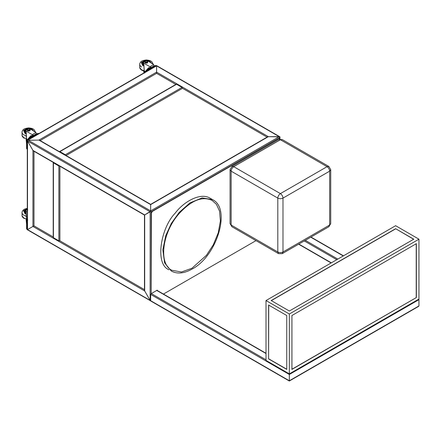 <?xml version="1.0" encoding="UTF-8"?>
<svg xmlns="http://www.w3.org/2000/svg" width="441" height="441" viewBox="0 0 441 441"><rect width="100%" height="100%" fill="white"/><g stroke="black" fill="none" stroke-linecap="round" stroke-linejoin="round"><path stroke-width="0.66" d="M279.963 139.091L279.963 136.842L279.748 137.564L279.963 136.842L279.23 136.666L268.343 136.666L267.307 137.267L268.343 136.666L279.963 136.842L156.594 65.615L156.594 73.349L156.594 65.615L27.287 140.271L38.907 140.095L39.944 140.696L38.907 140.095L27.287 140.271L27.287 229.717L150.701 300.916M151.175 300.994L150.657 300.696L150.657 294.412L151.175 293.513L151.175 211.796L150.657 211.498L150.657 204.613L150.657 211.498L151.175 211.796L279.748 137.564L279.357 138.242L279.748 137.564L279.748 139.119M150.657 211.498L144.692 214.938L150.657 211.2M144.692 289.77L144.692 290.966L150.138 300.398L144.692 290.966L144.692 289.77L59.904 240.819L144.477 289.649M53.422 162.244L53.422 162.845L53.422 162.244L32.943 150.42L33.979 151.02L33.979 225.853L27.502 229.596L33.979 225.853L53.422 237.076L53.422 237.677L58.868 240.819L59.904 240.819L59.904 165.987L59.904 240.819M150.811 301.032L289.34 381.013L418.647 306.357L418.95 305.933L418.95 299.648L418.647 299.224L418.95 299.643L418.95 305.938L289.34 380.765L289.34 373.88L289.34 380.77L289.34 374.47L289.34 380.77L150.657 300.696M157.139 290.669L156.621 290.371M418.95 299.643L418.95 305.933L417.914 306.534M32.943 150.42L27.502 140.993L32.943 150.42L32.943 226.448L144.692 290.966L144.692 214.938L32.943 150.42M150.657 204.613L268.343 136.666L156.594 72.148L38.907 140.095L150.657 204.613M175.821 84.446L156.594 73.349L39.944 140.696L156.594 73.349L176.036 84.573L176.554 84.27L59.386 151.919L59.904 151.621L65.345 154.763L65.863 155.662L182.513 88.31L267.092 137.14M65.604 155.508L59.645 152.068M176.554 84.27L181.995 87.417L182.513 88.31L65.863 155.662M59.645 165.838L53.681 162.393M53.422 237.677L53.422 162.845L58.868 165.987L59.904 165.987M267.307 137.267L182.513 88.31M169.046 269.738L169.046 269.738C154.675 264.606 160.585 228.058 175.088 213.279C183.539 201.813 200.501 191.978 210.274 198.296M266.011 359.812L151.175 293.513L151.434 213.003L152.349 211.415L278.833 138.397L279.748 138.926M150.138 212.259L150.138 293.513M278.833 136.897L151.054 210.671M151.434 293.513L157.266 290.145L157.266 290.498M163.446 294.064L255.995 240.632M416.359 297.554L291.931 369.393L291.931 315.513L416.359 243.675L416.359 297.554L291.804 369.315M416.227 243.603L416.227 297.477M268.602 358.913L268.602 305.034L286.749 315.513L286.749 369.387L268.602 358.913L268.729 304.963M286.876 369.315L268.729 358.836M395.621 228.708L413.768 239.187L289.34 311.021L271.193 300.547L395.621 228.708L413.768 239.336M271.193 300.696L395.621 228.857M418.95 239.187L395.621 225.715L266.011 300.547L266.011 360.413L289.34 373.88L418.95 299.048L418.95 239.187L289.34 314.014L289.34 373.88M266.011 300.547L289.34 314.014M280.399 139.736L282.229 139.554L278.563 139.554L280.399 139.736L327.057 166.676C328.617 167.767 329.482 169.267 329.648 171.163L330.722 169.669L328.887 166.494L327.057 166.676L280.399 193.616C278.833 194.707 277.968 196.201 277.802 198.103C279.533 198.913 281.259 198.913 282.99 198.103C282.824 196.201 281.959 194.707 280.399 193.616L233.736 166.676L231.905 166.494L230.07 169.669L231.145 171.163C231.31 169.267 232.175 167.767 233.736 166.676L280.399 139.736M329.648 225.042L328.887 226.724L330.722 223.548L329.648 225.042L282.99 251.982C281.259 252.787 279.533 252.787 277.802 251.982L278.563 253.658L282.229 253.658L282.99 251.982L282.99 198.103L329.648 171.163L329.648 225.042M231.145 225.042L230.07 223.548L231.905 226.724L231.145 225.042L231.145 171.163L277.802 198.103L277.802 251.982L231.145 225.042M145.971 62.402L144.846 61.751L145.254 60.869L146.792 60.632L147.911 61.277L147.503 62.164L145.971 62.402L145.971 63.212L144.846 62.561L144.846 61.751M147.503 62.164L147.503 62.975L147.911 61.277M147.503 62.975L145.971 63.212M143.634 62.611L144.383 72.324M143.926 72.93L143.794 71.067M145.249 60.88L143.628 62.324L144.405 72.258M143.898 72.947L143.766 71.062M154.251 66.167L153.639 64.606L148.424 61.26L146.715 60.748M145.519 71.21L148.556 67.771L151.307 67.501L143.7 63.124M156.368 65.659L155.425 65.489L156.594 66.161L155.816 65.715L145.447 71.701L144.67 73.046M146.936 70.389C148.193 68.537 149.703 67.666 151.472 67.771M155.425 65.489L145.056 71.475L144.279 72.826M143.992 65.494C142.548 64.877 141.842 64.149 141.886 63.295C142.046 61.938 143.308 61.084 145.69 60.737M147.085 60.737C148.826 60.864 150.061 61.542 150.778 62.771M143.909 61.624L142.989 62.969L143.854 64.276M143.54 62.892L143.705 63.521M143.634 62.787L143.689 63.339M28.285 130.349L27.16 129.698L27.568 128.816L29.106 128.579L30.225 129.224L29.817 130.112L28.285 130.349L28.285 131.153L27.16 130.508L27.16 129.698M29.817 130.112L29.817 130.916L30.225 130.034L30.225 129.224M29.817 130.916L28.285 131.153M25.964 136.429L26.482 135.685M25.947 130.558L26.697 140.266M26.592 143.557L26.107 139.014M27.562 128.822L25.942 130.271L26.719 140.205M26.592 144.058L26.08 139.003M36.564 134.114L35.953 132.554L30.738 129.207L29.029 128.695M27.833 139.152L30.87 135.718L33.621 135.448L26.013 131.065M38.863 133.832L38.13 133.662L27.761 139.648L26.984 140.993L26.984 148.7L27.287 149.24M29.249 138.336C30.506 136.484 32.017 135.608 33.786 135.718M38.516 133.882L37.739 133.436L27.37 139.422L26.592 140.767L26.592 148.474L27.37 148.926M26.306 133.441C24.861 132.824 24.156 132.091 24.2 131.242C24.321 128.21 32.143 127.653 33.092 130.718M26.223 129.571L25.302 130.911L26.168 132.223M25.854 130.839L26.019 131.462M25.947 130.729L26.002 131.286M27.722 210.241L27.16 209.993L27.287 209.651M27.287 210.875L27.16 209.993M25.964 216.724L26.482 215.98M25.947 210.853L26.697 220.561M26.592 223.852L26.107 219.304M27.287 209.199L25.942 210.561L26.719 220.494M26.592 224.353L26.08 219.298M27.287 212.093L26.013 211.36M27.761 219.938L26.984 221.288L26.984 228.995L27.287 229.529M27.37 219.717L26.592 221.062L26.592 228.769L27.37 229.221M26.306 213.731C24.861 213.119 24.156 212.386 24.2 211.537C24.266 210.379 25.297 209.563 27.287 209.073M25.418 211.713L25.302 212.138L25.302 211.206L26.168 212.518M25.854 211.134L26.019 211.757M25.942 210.644L26.002 211.581M156.594 65.863L279.23 136.666L150.657 210.897L28.02 140.095L156.594 65.863M150.138 300.398L150.138 211.796L27.502 140.993L27.502 229.596L150.138 300.398M33.979 151.02L33.979 225.853L53.207 236.949M156.748 290.443L266.011 353.528M150.657 294.412L289.34 374.481L418.95 299.648M298.838 244.071L331.334 262.83M304.279 240.929L336.775 259.688M305.321 240.328L337.812 259.093M310.762 237.186L343.258 255.945M181.995 87.417L65.345 154.763M58.868 165.987L58.868 240.819M278.833 138.094L278.833 138.397M191.94 268.255L181.444 272.003L171.775 270.256C158.336 263.768 162.145 232.484 179.129 213.598C191.366 200.297 202.358 195.898 212.099 200.407L216.448 204.354L219.552 211.173L220.395 220.93L218.278 232.721L213.306 244.799L206.432 255.317L191.94 268.255M171.317 271.05C177.194 274.219 184.145 273.547 192.166 269.027C217.071 256.133 231.382 208.45 212.556 199.613L202.127 197.899L189.95 202.882L179.112 212.496L171.317 223.427L165.75 235.643L162.845 249.827L164.609 262.869L171.312 271.044M145.513 61.927L147.559 61.608C148.022 60.169 143.871 60.814 145.513 61.927M154.251 65.748L151.191 67.517M153.639 64.606L149.957 66.734M145.056 71.475L145.447 71.701M143.568 61.878L141.919 63.598M143.082 63.432L142.989 63.895L143.975 65.274M144.345 71.194L141.925 70.306C140.492 69.292 139.764 68.405 139.736 67.649L141.638 69.854L144.328 70.803M142.989 63.78L142.123 64.127M153.088 64.254L152.101 62.065C151.594 61.635 150.949 60.356 146.351 59.987C140.547 60.654 140.53 62.131 139.736 63.736C139.588 65.152 140.221 66.244 141.638 67.004M151.643 63.328L149.477 60.836L145.017 60.362L141.291 62.512L142.658 65.45L144.042 66.023M27.833 129.869L29.872 129.555C30.335 128.116 26.184 128.755 27.833 129.869M36.564 133.695L33.505 135.464M35.953 132.554L32.27 134.676M27.502 144.394L26.984 142.454M26.592 148.474L26.984 148.7M26.592 140.767L26.984 140.993M27.37 139.422L27.761 139.648M37.739 133.436L38.13 133.662M25.881 129.819L24.233 131.545M25.396 131.379L25.302 131.842L26.289 133.221M22.05 135.591L23.952 137.801L26.642 138.75M25.302 131.721L24.437 132.068M24.238 138.254C22.805 137.234 22.078 136.346 22.05 135.596L22.05 131.683C21.901 133.099 22.535 134.191 23.952 134.952L26.493 135.872M35.401 132.201L34.415 130.012C33.907 129.582 33.262 128.303 28.665 127.934C22.86 128.601 22.844 130.073 22.05 131.683M33.957 131.275L31.791 128.783L27.331 128.303L23.605 130.453L24.972 133.391L26.355 133.965M27.651 209.299L27.502 209.817M25.947 211.024L25.947 210.649M27.502 224.684L26.984 222.744M26.592 228.769L26.984 228.995M26.592 221.062L26.984 221.288M25.881 210.114L24.233 211.834M25.396 211.669L25.302 212.132L26.289 213.516M24.238 218.549C22.805 217.529 22.078 216.641 22.05 215.886L23.952 218.097L26.642 219.045M25.302 212.016L24.437 212.364M22.05 215.886L22.05 211.972C21.901 213.394 22.535 214.48 23.952 215.241L26.493 216.162M27.287 208.604L23.599 210.765L24.972 213.687L26.355 214.26M267.61 136.842L150.657 204.365L39.64 140.271M144.477 290.244L144.477 215.065L33.461 150.971M266.011 353.28L156.985 290.332M331.119 262.957L298.623 244.193M343.473 255.824L310.977 237.065M59.535 151.583L176.185 84.237M53.207 237.374L53.207 162.542M210.291 198.307L212.556 199.613M328.887 166.494L282.229 139.554M231.905 166.494L278.563 139.554M230.07 223.548L230.07 169.669M278.563 253.658L231.905 226.724M328.887 226.724L282.229 253.658M330.722 169.669L330.722 223.548M143.628 62.699L143.628 62.324M151.599 67.699L151.307 67.501M143.105 63.476L142.989 62.969M145.293 71.343L144.372 71.199M153.132 64.287L153.021 63.736M139.736 67.649L139.736 63.736M25.942 130.646L25.942 130.271M33.913 135.646L33.621 135.448M26.824 148.981L27.21 149.207M38.29 133.38L38.681 133.606M25.418 131.418L25.302 130.916M35.445 132.228L35.335 131.683M25.942 210.936L25.942 210.561M26.824 229.276L27.21 229.496M27.287 208.323L24.415 209.21L22.976 210.302L22.05 211.972"/></g></svg>

